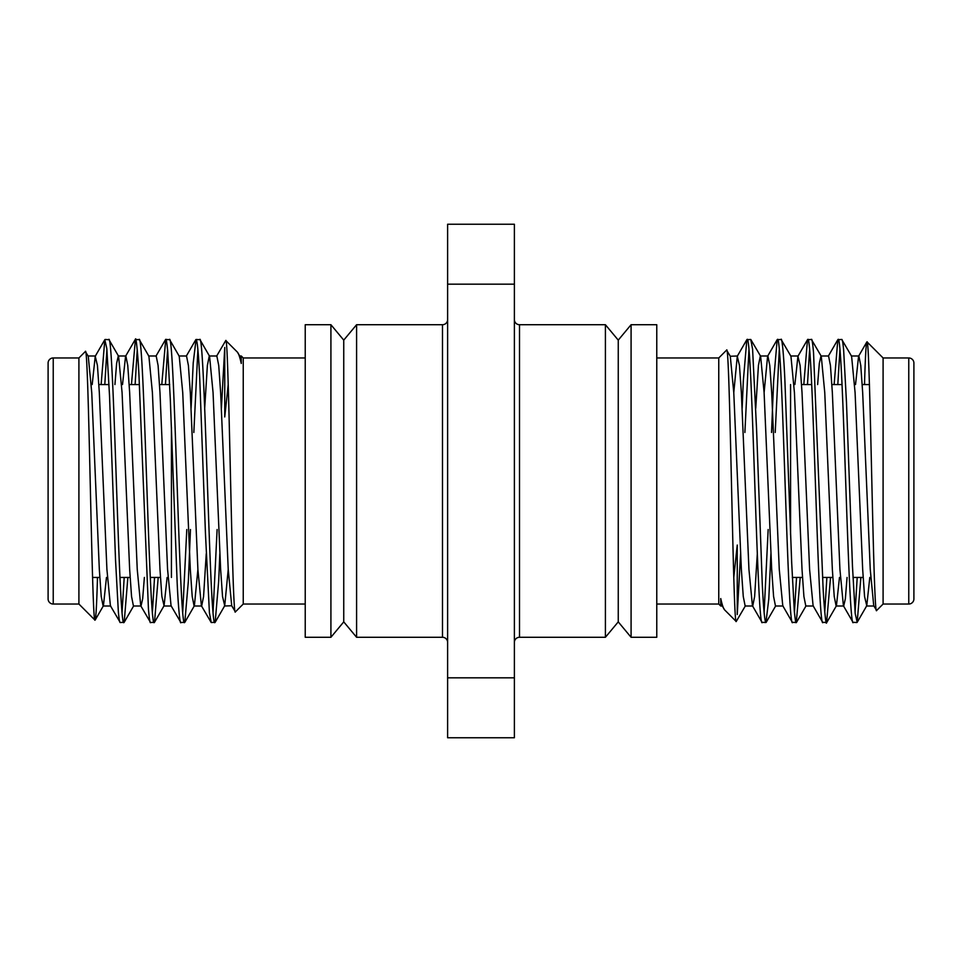 <?xml version="1.0" encoding="UTF-8"?>
<svg xmlns="http://www.w3.org/2000/svg" width="962" height="962" viewBox="0 0 962 962"><rect width="100%" height="100%" fill="white"/><g stroke="black" fill="none" stroke-linecap="round" stroke-linejoin="round"><path stroke-width="1.44" d="M514.381 642.412A5.135 5.135 0 0 1 519.516 637.277L605.411 637.277L605.411 324.723L519.516 324.723L519.516 637.277M514.381 319.588A5.135 5.135 0 0 0 519.516 324.723M330.916 324.723L330.916 637.277L305.231 637.277L305.231 324.723L330.916 324.723L343.747 340.127L343.747 621.873L356.589 637.277L442.484 637.277A5.135 5.135 0 0 1 447.619 642.412M343.747 340.127L356.589 324.723L442.484 324.723A5.135 5.135 0 0 0 447.619 319.588M883.092 357.96L883.092 604.04L908.765 604.04A5.135 5.135 0 0 0 913.9 598.905L913.9 363.095A5.135 5.135 0 0 0 908.765 357.96L883.092 357.96L867.015 341.895C870.105 335.197 873.304 620.598 876.635 610.497L873.736 605.747L870.249 569.396L862.673 392.604L860.774 365.5L858.874 355.988L851.298 355.988M801.574 384.559L811.712 384.559M831.902 384.559L842.039 384.559M862.229 384.559L869.432 384.559M792.315 577.44L802.464 577.44M822.642 577.44L832.791 577.44M852.981 577.44L863.118 577.44M770.911 553.667L768.782 599.085L765.944 622.522C764.766 622.186 763.407 608.333 762.205 582.07L756.565 429.016L752.585 349.194L750.781 339.478L746.837 339.706L743.313 380.928L742.147 408.333M783.068 606.012L775.48 606.012L773.592 596.5L771.692 569.396L764.105 392.604L760.617 356.253L750.781 339.478M765.944 622.522L762 622.294L752.44 605.747L748.941 569.396L741.365 392.604L739.465 365.5L737.277 356.253L733.778 392.604M762.265 622.522C757.214 631.264 752.164 330.736 747.101 339.478M860.882 577.44L857.19 622.294L855.194 613.479L852.488 566.486L846.476 402.212L843.638 350.036C842.94 342.652 842.315 339.129 841.762 339.478L837.818 339.706L834.126 384.559M869.804 577.44L866.762 605.747L864.561 596.5L862.673 569.396L855.086 392.604L851.598 356.253L841.762 339.478M856.926 622.522L852.981 622.294L843.409 605.747L839.922 569.396L832.346 392.604L830.447 365.5L828.559 355.988L820.971 355.988L819.323 363.287L817.628 384.559M853.246 622.522C848.195 631.264 843.145 330.736 838.082 339.478M830.555 577.44L826.598 622.522C825.901 627.873 823.412 599.362 822.811 581.12L813.551 352.789C812.662 342.833 811.952 338.396 811.435 339.478L807.491 339.706L803.799 384.559M847.065 577.44L845.37 598.713L843.71 606.012L836.134 606.012L834.234 596.5L832.346 569.396L824.759 392.604L821.271 356.253L811.435 339.478M826.598 622.522L822.654 622.294L813.094 605.747L809.595 569.396L802.019 392.604L800.119 365.5L797.931 356.253L794.877 384.559M822.919 622.522C817.868 631.264 812.806 330.736 807.755 339.478M800.228 577.44L796.271 622.522C795.839 623.665 795.177 619.708 794.287 610.666L791.714 563.239L784.932 381.493C784.006 358.333 782.01 336.52 781.108 339.478L777.176 339.706L773.64 380.928L771.536 432.479M813.395 606.012L805.807 606.012L803.907 596.5L802.019 569.396L794.432 392.604L790.944 356.253L781.108 339.478M796.271 622.522L792.327 622.294L782.767 605.747L779.268 569.396L771.692 392.604L769.792 365.5L767.904 355.988L760.317 355.988L758.429 365.5L755.759 408.237M792.592 622.522C787.541 631.264 782.479 330.736 777.44 339.478M864.597 384.559L864.597 381.325L864.453 384.559M857.202 577.44L855.086 612.349M839.922 349.699L837.806 384.559M826.875 577.44L824.759 612.337M809.595 349.627L807.467 384.559M796.548 577.44L794.432 612.337M779.268 349.651L775.216 432.479M768.169 529.521L764.117 612.301M656.769 604.04L718.758 604.04L718.758 357.96L656.769 357.96M656.769 637.277L656.769 324.723L631.084 324.723L631.084 637.277L656.769 637.277M631.084 637.277L618.253 621.873L618.253 340.127L631.084 324.723M618.253 340.127L605.411 324.723M618.253 621.873L605.411 637.277M883.092 604.04L876.635 610.497M718.758 604.04L720.742 606.012L720.742 598.532C722.125 604.882 723.448 608.693 724.699 609.968L736.219 621.488C733.128 628.234 729.93 339.959 726.611 350.12L730.29 356.253L737.577 355.988M720.742 598.532L722.113 605.747L724.699 609.968M718.758 357.96L726.611 350.12M78.908 604.04L78.908 357.96L53.235 357.96A5.135 5.135 0 0 0 48.1 363.095L48.1 598.905A5.135 5.135 0 0 0 53.235 604.04L78.908 604.04L94.985 620.105C91.895 626.803 88.696 341.402 85.365 351.503L88.263 356.253L91.751 392.604L99.326 569.396L101.226 596.5L103.126 606.012L110.702 606.012M160.426 577.44L150.288 577.44M130.098 577.44L119.961 577.44M99.771 577.44L92.568 577.44M169.685 384.559L159.536 384.559M139.358 384.559L129.209 384.559M109.019 384.559L98.882 384.559M191.089 408.333L193.218 362.914L196.056 339.478C197.234 339.814 198.593 353.667 199.795 379.93L205.435 532.984L209.415 612.806L211.219 622.522L215.163 622.294L218.687 581.072L219.853 553.667M178.932 355.988L186.52 355.988L188.408 365.5L190.308 392.604L197.895 569.396L201.383 605.747L211.219 622.522M196.056 339.478L200 339.706L209.56 356.253L213.059 392.604L220.635 569.396L222.535 596.5L224.723 605.747L228.222 569.396M199.735 339.478C204.786 330.736 209.836 631.264 214.899 622.522M101.118 384.559L104.81 339.706L106.806 348.521L109.512 395.514L115.524 559.788L118.362 611.964C119.06 619.348 119.685 622.871 120.238 622.522L124.182 622.294L127.874 577.44M92.196 384.559L95.238 356.253L97.439 365.5L99.326 392.604L106.914 569.396L110.402 605.747L120.238 622.522M105.074 339.478L109.019 339.706L118.591 356.253L122.078 392.604L129.654 569.396L131.553 596.5L133.441 606.012L141.029 606.012L142.677 598.713L144.372 577.44M108.754 339.478C113.805 330.736 118.855 631.264 123.918 622.522M131.445 384.559L135.401 339.478C136.099 334.127 138.588 362.638 139.189 380.88L148.449 609.211C149.338 619.167 150.048 623.604 150.565 622.522L154.509 622.294L158.201 577.44M114.935 384.559L116.63 363.287L118.29 355.988L125.866 355.988L127.766 365.5L129.654 392.604L137.241 569.396L140.729 605.747L150.565 622.522M135.401 339.478L139.346 339.706L148.906 356.253L152.405 392.604L159.981 569.396L161.881 596.5L164.069 605.747L167.123 577.44M139.081 339.478C144.132 330.736 149.194 631.264 154.245 622.522M161.772 384.559L165.729 339.478C166.161 338.335 166.823 342.292 167.713 351.334L170.286 398.761L177.068 580.507C177.994 603.667 179.99 625.48 180.892 622.522L184.824 622.294L188.36 581.072L190.464 529.521M148.605 355.988L156.193 355.988L158.093 365.5L159.981 392.604L167.568 569.396L171.056 605.747L180.892 622.522M165.729 339.478L169.673 339.706L179.233 356.253L182.732 392.604L190.308 569.396L192.208 596.5L194.096 606.012L201.683 606.012L203.571 596.5L206.241 553.763M169.408 339.478C174.459 330.736 179.521 631.264 184.56 622.522M97.402 577.44L97.402 580.675L97.547 577.44M104.798 384.559L106.914 349.651M122.078 612.301L124.194 577.44M135.125 384.559L137.241 349.663M152.405 612.373L154.533 577.44M165.452 384.559L167.568 349.663M182.732 612.349L186.784 529.521M193.831 432.479L197.883 349.699M305.231 357.96L243.242 357.96L243.242 604.04L305.231 604.04M343.747 621.873L330.916 637.277M356.589 324.723L356.589 637.277M78.908 357.96L85.365 351.503M243.242 357.96L241.258 355.988L241.258 363.468C239.875 357.118 238.552 353.307 237.301 352.032L225.781 340.512C228.872 333.766 232.07 622.041 235.389 611.88L231.71 605.747L224.423 606.012M241.258 363.468L239.887 356.253L237.301 352.032M243.242 604.04L235.389 611.88M514.381 677.825L514.381 737.758L447.619 737.758L447.619 224.242L514.381 224.242L514.381 677.825L447.619 677.825M447.619 284.175L514.381 284.175M228.222 384.463L224.747 416.943L224.747 347.474L221.416 408.297M216.546 356.253L225.781 340.512M97.402 580.675C96.597 607.202 95.791 620.346 94.985 620.105L95.154 620.033M213.059 612.337L217.111 529.521M171.428 577.44L171.428 427.32M95.154 620.045L103.427 605.747L106.469 577.44M184.836 622.294L194.396 605.747L197.895 569.396M204.69 408.333L207.371 365.5L209.259 355.988L216.847 355.988L218.735 365.5L220.635 392.604L228.222 569.396L231.71 605.747M122.523 384.559L125.565 356.253L135.137 339.706M733.778 577.537L737.253 545.057L737.253 614.526L740.584 553.703M745.454 605.747L736.219 621.488M864.597 381.325C865.403 354.798 866.209 341.654 867.015 341.895L866.846 341.967M748.941 349.663L744.889 432.479M790.572 384.559L790.572 534.68M866.846 341.955L858.573 356.253L855.531 384.559M777.164 339.706L767.604 356.253L764.105 392.604M757.31 553.667L754.629 596.5L752.741 606.012L745.153 606.012L743.265 596.5L741.365 569.396L733.778 392.604L730.29 356.253M839.477 577.44L836.435 605.747L826.863 622.294M908.765 604.04L908.765 357.96M53.235 357.96L53.235 604.04M442.484 637.277L442.484 324.723M133.742 605.747L124.182 622.294M164.069 605.747L154.509 622.294M224.723 605.747L215.163 622.294M95.539 355.988L87.963 355.988M171.356 606.012L163.768 606.012M239.586 355.988L241.258 355.988M104.81 339.706L95.238 356.253M155.892 356.253L165.464 339.706M186.219 356.253L195.791 339.706M828.258 356.253L837.818 339.706M797.931 356.253L807.491 339.706M737.277 356.253L746.837 339.706M866.461 606.012L874.037 606.012M790.644 355.988L798.232 355.988M722.414 606.012L720.742 606.012M857.19 622.294L866.762 605.747M806.108 605.747L796.536 622.294M775.781 605.747L766.209 622.294"/></g></svg>

